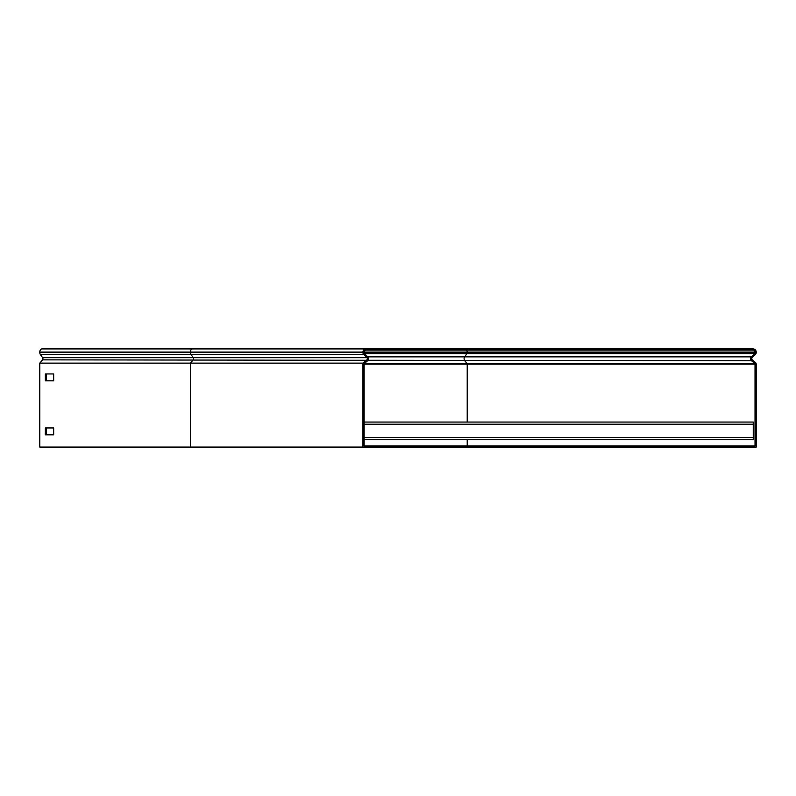 <?xml version="1.0" encoding="UTF-8"?>
<svg xmlns="http://www.w3.org/2000/svg" width="796" height="796" viewBox="0 0 796 796"><rect width="100%" height="100%" fill="white"/><g stroke="black" fill="none" stroke-linecap="round" stroke-linejoin="round"><path stroke-width="1.19" d="M382.577 348.917L382.577 350.091L366.08 350.091A1.96 1.96 0 0 0 364.12 352.061L364.12 352.608A1.473 1.473 0 0 0 364.548 353.653L367.762 356.857A2.647 2.647 0 0 1 367.593 360.767L364.12 363.673L364.12 445.909L382.577 445.909L382.577 447.083L362.946 447.083L362.946 363.125L190.433 363.125L193.179 359.862A1.473 1.045 90 0 0 193.249 357.693L42.616 357.693L40.347 354.479A2.647 1.871 -90 0 1 39.8 352.608L39.8 352.061A3.144 2.219 -90 0 1 42.019 348.917L454.158 348.917L454.158 350.091L382.577 350.091M362.946 363.125L366.837 359.862A1.473 1.473 0 0 0 366.926 357.693L363.722 354.479A2.647 2.647 0 0 1 362.946 352.608L362.946 352.061A3.144 3.144 0 0 1 366.08 348.917L303.535 348.917M382.577 447.083L736.569 447.083L736.569 445.909L755.026 445.909L755.026 364.13A0.985 0.985 0 0 0 754.668 363.384L751.553 360.767L42.556 359.862L39.8 363.125L39.8 447.083L362.946 447.083M42.556 359.862A1.473 1.045 90 0 0 42.616 357.693M46.188 380.826L46.188 373.951M46.188 434.815L46.188 427.94M39.8 363.125L190.433 363.125L190.433 447.083M53.68 380.826L53.68 373.951L45.352 373.951L45.352 380.826L53.68 380.826M53.68 434.815L53.68 427.94L45.352 427.94L45.352 434.815L53.68 434.815M364.12 422.049L753.255 422.049L753.255 439.72L364.12 439.72M736.569 447.083L756.2 447.083L756.2 364.13A2.159 2.159 0 0 0 755.424 362.478L752.31 359.862A1.473 1.473 0 0 1 752.21 357.693L755.424 354.479A2.647 2.647 0 0 0 756.2 352.608L756.2 352.061A3.144 3.144 0 0 0 753.056 348.917L736.569 348.917L736.569 350.091L454.158 350.091M752.31 359.862L751.553 360.767A2.647 2.647 0 0 1 751.384 356.857L754.588 353.653A1.473 1.473 0 0 0 755.026 352.608L755.026 352.061A1.96 1.96 0 0 0 753.056 350.091L736.569 350.091M736.569 445.909L382.577 445.909M736.569 348.917L454.158 348.917M467.212 422.049L467.212 364.13A0.985 0.697 90 0 0 466.963 363.384L464.755 360.767A2.647 1.871 -90 0 1 464.088 358.737A2.647 1.871 -90 0 1 464.635 356.857L367.762 356.857L366.926 357.693L193.249 357.693L190.98 354.479L363.722 354.479L364.548 353.653L466.904 353.653A1.473 1.045 90 0 0 467.212 352.608L364.12 352.608M363.712 362.478L364.469 363.384L754.668 363.384L755.424 362.478M40.347 354.479L190.98 354.479A2.647 1.871 -90 0 1 190.433 352.608L190.433 352.061L39.8 352.061M362.946 352.061L190.433 352.061A3.144 2.219 -90 0 1 192.652 348.917M362.946 352.608L39.8 352.608M364.12 437.561L753.255 437.561M364.12 424.208L753.255 424.208M454.158 447.083L454.158 445.909M752.21 357.693L751.384 356.857L464.635 356.857L466.904 353.653L754.588 353.653L755.424 354.479M755.026 352.608L467.212 352.608L467.212 352.061A1.96 1.393 90 0 0 465.819 350.091M755.026 352.061L364.12 352.061M755.026 364.13L364.12 364.13M467.212 445.909L467.212 439.72"/></g></svg>

